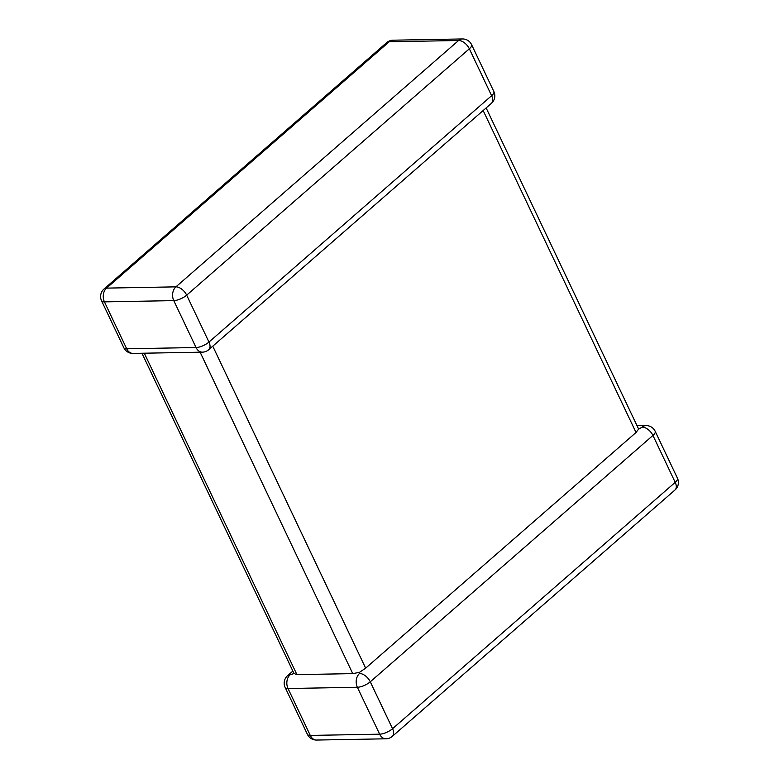 <?xml version="1.0" encoding="UTF-8"?>
<svg xmlns="http://www.w3.org/2000/svg" width="779" height="779" viewBox="0 0 779 779"><rect width="100%" height="100%" fill="white"/><g stroke="black" fill="none" stroke-linecap="round" stroke-linejoin="round"><path stroke-width="1.17" d="M359.499 672.345L359.508 673.504A9.971 5.765 48.9 0 1 370.268 681.8L392.548 728.706L675.208 482.347L652.938 435.442A9.971 5.765 -131.1 0 0 642.169 427.145L638.566 429.122L636.034 432.491L365.643 668.158L359.499 672.345L352.741 673.631L296.926 674.633L294.111 673.523L290.148 674.76A9.971 5.765 -131.1 0 0 287.597 675.656A9.971 9.971 0 0 0 285.143 687.448A9.971 3.554 -25.4 0 0 288.016 688.519L310.285 735.425L379.646 734.178L357.366 687.263L288.016 688.519A9.971 7.323 89 0 1 290.148 674.76M638.361 428.528L638.566 429.122M208.733 349.703A9.971 5.765 -131.1 0 0 208.957 342.069L491.617 95.71A9.971 5.765 48.9 0 1 491.403 103.344A9.971 9.971 0 0 0 493.857 91.552A9.971 3.554 -25.4 0 1 491.617 95.71L469.348 48.795L186.678 295.153L208.957 342.069A9.971 3.554 -25.4 0 1 196.055 347.531L173.775 300.626L104.425 301.872L126.695 348.788L196.055 347.531A9.971 7.323 -91 0 0 202.365 352.157A9.971 9.971 0 0 0 208.733 349.703L491.403 103.344M392.324 736.35A9.971 5.765 -131.1 0 0 392.548 728.706A9.971 3.554 -25.4 0 1 379.646 734.178A9.971 7.323 89 0 0 385.956 738.804A9.971 9.971 0 0 0 392.324 736.35L674.994 489.991A9.971 5.765 48.9 0 0 675.208 482.347A9.971 3.554 -25.4 0 0 677.448 478.199L655.178 431.284A9.971 3.554 -25.4 0 1 652.938 435.442L370.268 681.8A9.971 3.554 -25.4 0 1 357.366 687.263A9.971 7.323 89 0 1 359.508 673.504M637.047 425.753L645.986 425.597A9.971 7.323 89 0 0 642.169 427.145M352.741 673.631L200.115 352.196M144.3 353.208L296.926 674.633M471.587 44.646A9.971 9.971 0 0 0 462.395 38.95A9.971 7.323 -91 0 0 458.578 40.508L389.227 41.754L106.557 288.113L175.918 286.857L458.578 40.508A9.971 5.765 48.9 0 1 469.348 48.795A9.971 3.554 -25.4 0 0 471.587 44.646L493.857 91.552M636.034 432.491L483.155 110.53M212.764 346.197L365.643 668.158M307.413 734.354A9.971 3.554 -25.4 0 0 310.285 735.425A9.971 7.323 89 0 0 316.605 740.05A9.971 9.971 0 0 1 307.413 734.354L285.143 687.448M186.678 295.153A9.971 5.765 -131.1 0 0 175.918 286.857A9.971 7.323 -91 0 0 173.775 300.626A9.971 3.554 -25.4 0 0 186.678 295.153M133.014 353.403A9.971 7.323 -91 0 1 126.695 348.788A9.971 3.554 -25.4 0 1 123.822 347.716A9.971 9.971 0 0 0 133.014 353.403L202.365 352.157M386.676 42.65A9.971 5.765 -131.1 0 1 389.227 41.754A9.971 7.323 -91 0 1 393.044 40.196A9.971 9.971 0 0 0 386.676 42.65L104.006 289.009A9.971 5.765 48.9 0 1 106.557 288.113A9.971 7.323 -91 0 0 104.425 301.872A9.971 3.554 -25.4 0 1 101.552 300.801L123.822 347.716M385.956 738.804L316.605 740.05M292.865 671.07L287.597 675.656M674.994 489.991A9.971 9.971 0 0 0 677.448 478.199M655.178 431.284A9.971 9.971 0 0 0 645.986 425.597M462.395 38.95L393.044 40.196M104.006 289.009A9.971 9.971 0 0 0 101.552 300.801M486.135 107.93L638.371 428.528M141.953 353.247L294.141 673.757"/></g></svg>
